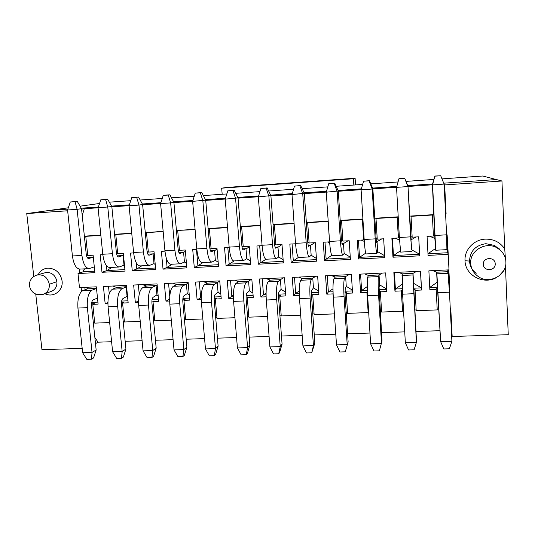 <?xml version="1.0" encoding="UTF-8"?>
<svg xmlns="http://www.w3.org/2000/svg" width="535" height="535" viewBox="0 0 535 535"><rect width="100%" height="100%" fill="white"/><g stroke="black" fill="none" stroke-linecap="round" stroke-linejoin="round"><path stroke-width="0.8" d="M163.142 231.301L146.496 232.598L163.168 231.575M164.967 251.142L161.383 251.343L163.028 269.132L167.094 267.4L166.231 257.97M182.783 299.801L185.077 299.7L183.94 300.382L189.718 300.135L188.146 282.4L164.359 283.55L165.984 301.165L169.635 299.139M169.755 296.423L168.558 283.343M171.294 320.177L154.809 320.813L153.01 301.733L154.294 301.044L151.886 301.145M186.722 266.376L167.094 267.4L172.13 264.203M186.461 263.421L184.435 261.996L180.482 263.762L170.692 264.283C167.883 263.762 165.964 259.248 164.927 250.741L160.6 203.581L163.235 195.402L164.927 195.168L169.903 194.814L173.908 202.317L178.095 248.982C178.429 251.824 179.051 253.336 179.961 253.516L183.445 252.166L183.592 252.5L185.377 251.176M189.263 295.019L187.243 293.554L183.913 295.888C183.017 296.731 182.656 298.711 182.836 301.82L186.902 347.128L184.381 355.287L182.856 356.564L177.954 356.705L174.022 349.897L169.822 304.127C169.287 294.665 170.438 288.719 173.266 286.299L176.791 284.6L172.725 283.142M155.571 268.002L136.779 268.985L132.259 270.723L155.712 269.513L154.053 251.758L148.335 252.079L146.496 232.598M153.01 301.733L158.701 301.486L157.056 283.898L133.643 285.028L135.335 302.502L138.518 302.362M157.143 284.801L156.046 285.59L156.922 294.925L158.173 295.868M154.207 253.356L153.11 254.199L153.993 263.621L155.25 264.537M142.511 284.6L146.583 286.044L156.046 285.59L152.241 287.295C149.178 289.709 147.914 295.628 148.449 305.044L152.769 350.552L156.18 348.098L151.933 303.158C151.753 300.068 152.167 298.102 153.177 297.259L156.922 294.925M153.11 254.199L152.95 253.871L149.038 255.242C148.028 255.061 147.339 253.563 146.985 250.754L142.618 204.47L138.96 205.072L143.407 251.958C144.483 260.418 146.536 264.899 149.559 265.4L153.993 263.621M146.583 286.044L142.644 287.75C139.481 290.164 138.164 296.069 138.699 305.458L143.079 350.853L152.769 350.552L151.92 357.467L153.632 356.19L156.18 348.098M142.618 204.47L138.525 197.034L136.672 197.288L138.96 205.072L129.089 205.748L133.596 252.513C134.693 260.953 136.799 265.413 139.923 265.915L149.559 265.4M178.222 250.012L179.426 249.945M195.094 229.609L176.436 230.478M163.028 269.132L186.855 267.895L185.27 249.992L179.459 250.32L177.7 230.679M178.877 252.42L183.445 252.166M165.984 301.165L169.642 301.004M189.537 298.082L182.903 298.376M184.374 318.94L185.598 318.893M180.482 263.762C177.78 263.24 175.915 258.713 174.898 250.179L170.638 202.892L160.6 203.581M174.022 349.897L183.873 349.589L179.733 303.706C179.198 294.217 180.288 288.258 183.01 285.844L186.407 284.145L176.791 284.6M173.908 202.317L170.638 202.892L168.244 195.048L163.235 195.402M168.244 195.048L169.903 194.814M182.856 356.564L183.873 349.589L186.902 347.128M147.827 232.243L145.252 232.397M147.125 251.771L148.302 251.704M158.507 299.446L152.034 299.734M138.511 300.911L135.335 302.502M133.636 252.908L130.547 253.082L132.259 270.723M153.538 320.137L154.742 320.09M147.841 254.158L152.95 253.871M143.079 350.853L147.092 357.607L151.92 357.467M136.672 197.288L131.75 197.636L129.089 205.748M138.525 197.034L131.75 197.636M187.243 293.554L186.407 284.145L188.186 282.908M141.828 265.808L136.779 268.985L136.157 262.571M183.94 300.382L185.665 319.622L202.859 318.96M201.274 299.627L197.114 299.807L195.563 282.045L219.738 280.882L221.236 298.757L215.364 299.011L217.009 318.412L234.945 317.716M233.421 298.229L228.753 298.43L227.275 280.521L251.838 279.337L253.269 297.366L247.297 297.627L248.862 317.181L267.553 316.459M266.102 296.805L260.906 297.032L259.502 278.969L284.473 277.772L285.824 295.949L279.758 296.209L281.236 315.931L300.703 315.182M299.326 295.36L293.588 295.608L292.257 277.397L317.65 276.174L318.913 294.504L312.748 294.772L314.145 314.66L334.362 313.885L333.017 293.889L326.811 294.163L325.561 275.792L351.375 274.549L352.558 293.04L346.292 293.314L347.596 313.37L368.154 312.574L366.903 292.418L360.59 292.692L359.426 274.161L385.668 272.903L386.772 291.548L380.398 291.829L381.609 312.059L402.507 311.25L401.357 290.913L394.937 291.194L393.86 272.509L420.55 271.225L421.56 290.037L415.08 290.318L416.197 310.721L437.229 309.912L436.172 289.395L429.866 289.676L428.876 270.824L448.992 269.854L448.23 254.346L428.067 255.396L427.064 236.35L433.424 235.988L432.34 215.016L411.034 216.327L412.171 237.186L418.704 236.818L419.721 255.824L392.971 257.215L391.881 238.336L398.348 237.968L397.171 217.183L376.005 218.481L377.242 239.158L383.662 238.797L384.772 257.636L358.47 259L357.293 240.289L363.653 239.927L362.376 219.323L341.564 220.601L342.895 241.098L349.208 240.743L350.405 259.421L324.544 260.759L323.28 242.208L329.533 241.853L328.162 221.423L307.699 222.68L309.123 243.004L315.329 242.656L316.606 261.174L291.174 262.491L289.83 244.094L295.554 243.773M294.089 223.523L274.388 224.733L275.906 244.876L282.005 244.535L283.369 262.892L258.351 264.19L256.927 245.953L262.09 245.659M260.538 225.583L241.633 226.746L243.231 246.722L249.236 246.388L250.674 264.591L226.058 265.862L224.56 247.779L229.181 247.518M227.542 227.616L209.406 228.733L211.084 248.541L216.996 248.207L218.507 266.256L194.285 267.513L192.72 249.577L196.806 249.343M131.764 233.507L115.794 234.484L117.707 253.811L123.338 253.49L125.063 271.098L101.978 272.295L100.199 254.794L102.807 254.647M100.861 235.407L85.767 236.336L87.747 255.503L93.103 255.195L94.889 272.663L77.996 273.539L79.474 287.629L96.34 286.82L98.112 304.121L92.789 304.355L94.735 323.133L109.668 322.558M107.889 303.693L105.174 303.813L103.415 286.479L126.461 285.369L128.166 302.81L122.575 303.057L124.441 321.983L140.237 321.374M178.877 230.331L195.068 229.334M208.122 228.525L227.522 227.335M240.329 226.546L260.518 225.302M273.071 224.526L294.069 223.235M306.354 222.48L328.196 221.136M340.2 220.393L362.904 218.996M374.62 218.273L398.214 216.822M409.623 216.12L433.952 214.622M445.581 213.906L446.096 213.873L444.732 196.78M432.42 184.789L407.998 186.468M396.575 187.257L372.848 188.888M361.125 189.691L338.301 191.262M326.283 192.092L304.321 193.603M292.03 194.446L270.911 195.897M258.358 196.76L238.055 198.157M225.242 199.04L205.728 200.384M192.667 201.28L173.928 202.571M160.634 203.487L142.644 204.724M129.116 205.654L111.855 206.838M98.112 207.787L84.283 208.737L82.229 215.498M84.369 236.149L100.834 235.132M114.57 234.29L131.737 233.233M358.47 259L359.52 257.355L358.45 240.222M364.174 239.499L363.653 239.927M377.215 238.764L375.858 238.837M363.927 239.513L362.376 219.323M341.952 220.286L341.564 220.601M342.868 240.703L341.544 240.777M350.305 257.837L326.136 259.094L324.544 260.759M331.76 255.329L326.136 259.094L324.986 242.108M308.254 222.359L307.699 222.68M309.096 242.616L307.792 242.689M316.499 259.602L293.3 260.812L291.174 262.491M298.49 257.368L293.3 260.812L292.077 243.967M275.117 224.406L274.388 224.733M275.873 244.488L274.595 244.562M283.256 261.334L260.986 262.498L258.351 264.19M265.969 259.234L260.986 262.498L259.689 245.792M242.515 226.412L241.633 226.746M243.198 246.341L241.947 246.408M250.554 263.046L229.187 264.156L226.058 265.862M234.19 260.92L229.187 264.156L227.823 247.591M210.436 228.385L209.406 228.733M211.051 248.16L209.827 248.227M218.38 264.725L197.897 265.795L194.285 267.513M202.912 262.571L197.897 265.795L196.465 249.363M201.254 297.567L197.114 299.807M214.174 298.423L216.361 298.329L215.364 299.011M221.062 296.691L214.274 296.992M201.26 297.199L200.665 297.594L199.294 281.865M233.387 296.149L231.829 296.216L228.753 298.43M246.073 297.032L248.146 296.938L247.297 297.627M253.102 295.28L246.147 295.587M233.4 295.18L231.829 296.216L230.525 280.367M266.055 294.711L263.494 294.818L260.906 297.032M278.501 295.614L280.447 295.527L279.758 296.209M285.663 293.842L278.541 294.156M266.062 293.106L263.494 294.818L262.25 278.835M299.266 293.247L295.668 293.401L293.588 295.608M311.457 294.17L313.283 294.089L312.748 294.772M318.766 292.384L311.477 292.705M299.252 290.98L295.668 293.401L294.497 277.284M333.037 291.756L328.363 291.963L326.811 294.163M344.961 292.705L346.66 292.632L346.292 293.314M352.425 290.9L344.955 291.234M332.991 288.8L328.363 291.963L327.266 275.712M368.642 311.791L368.154 312.574M368.408 311.798L366.903 292.418M367.378 290.244L361.6 290.498L360.59 292.692M379.027 291.221L380.592 291.147L380.398 291.829M386.644 289.395L378.987 289.729M367.278 286.566L361.6 290.498L360.57 274.107M403.51 310.434L402.587 310.474L402.507 311.25M402.587 310.474L401.357 290.913M413.669 289.702L415.093 289.642L415.08 290.318M421.56 290.037L421.366 287.863L413.602 288.204M402.307 288.699L395.385 289.007L394.937 291.194M401.444 290.237L402.38 290.197M402.119 284.292L395.385 289.007L394.435 272.482M420.477 271.225L421.366 287.863L413.568 283.309L416.424 339.885L416.397 342.393L414.083 349.816L408.579 349.977L405.343 342.741L402.594 294.176L402.266 273.853L398.414 272.288M437.744 288.653L436.079 288.726L436.172 289.395M449.246 288.151L449.768 288.124L449.159 286.64M437.65 287.141L429.752 287.496M446.618 234.838L447.126 234.811L448.23 254.346M448.069 253.851L447.721 252.747L427.98 253.777M435.022 235.494L433.397 235.587M412.151 236.784L410.766 236.865M399.384 237.507L398.348 237.968M418.691 236.818L419.721 255.824M410.927 239.446L411.736 249.865L419.56 254.219L393.459 255.576L392.971 257.215M400.381 250.828L393.459 255.576L392.463 238.302M398.455 237.56L397.171 217.183M384.678 256.038L359.52 257.355L365.719 253.142M139.22 294.17L138.351 284.801M117.259 234.123L115.794 234.484M117.667 253.436L116.516 253.503M124.916 269.607L106.926 270.543L101.978 272.295M111.989 267.393L106.926 270.543L106.432 265.614M87.359 235.962L85.767 236.336M87.707 255.128L86.389 255.202M94.742 271.178L83.226 271.78L77.996 273.539M91.538 303.786L94.341 303.666L92.789 304.355M97.912 302.121L91.732 302.395M107.883 302.576L105.174 303.813M121.478 302.476L123.986 302.369L122.575 303.057M127.972 300.797L121.646 301.071M109.254 293.682L108.505 286.232M184.435 261.996L183.592 252.5M496.179 277.739C483.051 284.941 465.156 275.11 465.015 260.746C464.26 249.872 473.896 239.54 485.359 239.132C493.718 238.971 500.178 242.241 504.739 248.949L501.95 180.997L444.659 184.923L446.096 213.873M448.865 269.861L449.768 288.124M437.189 309.13L438.8 309.07M450.276 308.621L450.778 308.601L452.162 336.502L508.25 334.703L505.542 268.49L498.954 276.067M444.659 184.923L444.124 184.401M501.95 180.997L496.38 179.553L443.736 183.184L496.373 179.553L482.737 176.015L441.984 178.871M432.574 183.953L407.764 185.665L432.574 183.953M396.803 186.421L372.607 188.093L396.809 186.421M361.359 188.868L338.046 190.473L361.366 188.868M304.061 192.821L326.524 191.269L304.067 192.821M292.277 193.637L270.643 195.128L292.277 193.63M258.599 195.957L237.781 197.395L258.599 195.957M225.489 198.244L205.447 199.622L225.489 198.238M192.921 200.491L173.641 201.815L192.921 200.485M160.888 202.698L142.35 203.975L160.888 202.698M129.376 204.872L111.554 206.102L129.376 204.872M98.366 207.012L81.24 208.195L98.366 207.012M68.299 207.807L50.043 210.342L67.858 209.111L50.022 210.349L26.75 213.572L67.651 210.77M81.574 209.138L84.283 208.737M79.615 272.997L79.2 269.065M26.75 213.572L33.785 276.515M35.745 294.089L41.957 349.669L82.183 348.379M93.304 322.471L94.662 322.418M81.547 291.408L81.139 287.549M38.206 274.642C40.326 270.67 43.589 268.496 47.989 268.115C55.727 268.523 60.428 272.796 62.08 280.928C63.458 290.659 53.293 298.142 44.927 293.695M124.374 321.267L123.184 321.314M94.862 337.518L98.039 342.186L111.601 341.725M125.163 341.27L142.096 340.701M155.438 340.253L173.086 339.665M186.193 339.223L204.571 338.608M217.444 338.173L236.57 337.531M249.196 337.103L269.092 336.441M281.463 336.02L302.161 335.325M314.259 334.923L335.779 334.201M347.603 333.8L369.959 333.051M381.495 332.663L404.728 331.881M415.962 331.506L439.904 330.704M450.891 321.08L450.778 308.601M416.15 309.946L414.779 309.999M381.562 311.29L380.211 311.343M347.549 312.607L346.219 312.661M314.092 313.905L312.788 313.958M281.183 315.182L279.899 315.235M248.802 316.439L247.538 316.486M216.949 317.676L215.705 317.723M364.302 241.405L361.085 240.075M376.105 241.392L377.061 241.7L381.763 238.904M327.647 241.96L329.654 242.776M341.858 243.311L343.49 243.572L347.984 240.81M343.49 243.572L344.139 253.476L350.258 257.108M294.752 243.813L295.581 244.147M308.18 245.19L310.474 245.411L314.761 242.689M310.474 245.411L311.163 255.235L316.419 258.459M275.057 247.043L277.986 247.23L282.012 244.569M277.986 247.23L278.715 256.967L283.135 259.769M242.475 248.869L245.906 248.675L246.02 249.016L249.263 246.789M246.02 249.016L246.789 258.673L250.393 261.033M210.422 250.661L214.555 250.768L217.056 248.989M214.555 250.768L215.364 260.344L218.173 262.25M220.848 294.123L218.046 292.163L215.137 294.491C214.361 295.333 214.06 297.326 214.234 300.469L218.12 346.145L215.478 348.613L214.294 355.648L215.625 354.364L218.12 346.145M214.294 355.648L209.312 355.788L205.467 348.927L201.454 302.777C200.919 293.233 201.896 287.248 204.377 284.827L207.48 283.142L203.44 281.664M207.48 283.142L217.243 282.674L219.745 281.009M204.377 284.827L214.281 284.359L217.243 282.674L218.046 292.163M252.935 293.187L249.337 290.746L246.869 293.073C246.207 293.916 245.966 295.922 246.147 299.092L249.838 345.142L247.598 347.623L246.24 354.712L247.371 353.428L249.838 345.142M246.24 354.712L241.171 354.859L237.42 347.937L233.601 301.399C233.066 291.782 233.862 285.757 235.988 283.336L238.657 281.651L234.644 280.166M238.657 281.651L248.581 281.183L251.417 279.357M235.988 283.336L246.053 282.861L248.581 281.183L249.337 290.746M285.543 292.204L281.136 289.308L279.116 291.635C278.581 292.478 278.401 294.497 278.575 297.687L282.072 344.125L280.246 346.606L278.708 353.769L279.638 352.478L282.072 344.125M278.708 353.769L273.559 353.916L269.901 346.927L266.283 300.008C265.748 290.304 266.356 284.239 268.115 281.818L270.329 280.139L266.35 278.641M270.329 280.139L280.414 279.665L283.389 277.819M268.115 281.818L278.34 281.33L280.414 279.665L281.136 289.308M318.686 291.18L313.443 287.843L311.892 290.164C311.484 291.013 311.363 293.046 311.544 296.263L314.834 343.095L313.436 345.583L311.718 352.806L314.834 343.095M311.718 352.806L306.481 352.96L302.924 345.911L299.506 298.584C298.971 288.8 299.393 282.694 300.77 280.273L302.516 278.608L298.563 277.09M302.516 278.608L312.761 278.12L315.884 276.261M300.77 280.273L311.163 279.778L312.761 278.12L313.443 287.843M352.371 290.11L346.272 286.359L345.209 288.679L345.055 294.818L348.138 342.039L345.269 351.823L348.138 342.039M345.269 351.823L339.946 351.983L336.495 344.868L333.292 297.139C332.757 287.275 332.977 281.129 333.96 278.702L335.224 277.05L331.305 275.518M335.224 277.05L345.637 276.555L348.914 274.669M333.96 278.702L344.527 278.2L345.637 276.555L346.272 286.359M386.618 289.007L379.643 284.847L379.081 287.161L381.997 340.976L379.389 350.833L373.978 350.987L370.628 343.811L367.645 295.674C367.11 285.723 367.13 279.531 367.699 277.11L368.468 275.465L364.589 273.913M368.468 275.465L379.054 274.957L382.485 273.051M367.699 277.11L378.446 276.602L379.054 274.957L379.643 284.847M402.266 273.853L413.027 273.338L416.578 271.412M402.012 275.485L412.933 274.97L413.027 273.338L413.568 283.309M448.571 269.874L449.092 285.543M451.894 341.297L440.646 341.644L436.901 273.833L448.016 273.311L449.46 292.177L451.894 341.297L449.373 348.787L443.776 348.954L440.646 341.644L437.135 282.246L429.745 287.442M437.135 282.246L436.62 272.215L432.782 270.636M436.901 273.833L436.62 272.215L447.561 271.693L448.002 269.901M446.832 234.825L447.721 252.747L446.845 249.651M435.724 250.24L432.614 184.883L434.868 176.042L440.72 175.754L444.103 184.087L446.618 234.811L446.899 249.651L435.724 250.24L435.41 248.601L427.98 253.724M435.41 248.601L434.888 238.47L429.605 236.202M434.888 238.47L435.129 238.095M411.181 239.794L416.11 236.965M395.084 238.155L399.531 240.041M377.061 241.7L377.656 251.684L384.658 255.703M117.292 255.864L123.538 255.523M123.097 255.877L124.02 265.226L124.521 265.607M84.584 268.844L83.226 271.78L82.932 268.931M87.225 257.549L93.304 257.208M85.098 289.749L84.851 287.369M86.155 287.308L87.539 288.86L96.507 288.432M127.571 296.678L127.062 296.276L122.923 298.617C121.806 299.453 121.338 301.406 121.519 304.475L125.932 349.054L122.161 351.502L121.472 358.356L123.364 357.086L125.932 349.054M121.472 358.356L116.717 358.49L112.617 351.796L108.07 306.769C107.535 297.453 109.013 291.588 112.504 289.174L116.831 287.462L112.711 286.031M116.831 287.462L126.588 286.686M112.504 289.174L121.947 288.726L126.153 287.014L127.062 296.276M504.732 248.949L505.381 258.311M505.555 265.875L505.535 268.49M451.48 332.964L452.162 336.502M98.039 342.186L95.498 343.637M476.183 273.325C472.084 270.188 469.864 266.102 469.516 261.067C470.071 251.055 475.528 245.271 485.9 243.692L494.521 245.404L500.76 250.547M37.31 274.91L46.639 272.322C52.283 272.629 55.714 275.746 56.924 281.684C57.178 286.131 55.486 289.301 51.841 291.2L50.624 291.642M376.941 253.356L366.134 253.924C365.438 253.262 364.783 248.447 364.168 239.479L361.098 189.798L363.546 181.218L369.424 180.676L369.083 180.823L372.193 189.036L375.195 238.851C375.784 247.852 376.366 252.687 376.941 253.356L377.656 251.684M376.332 242.569L377.014 241.345M376.399 242.569L372.835 188.621L372.193 189.036L361.098 189.798M342.835 255.162L332.208 255.723C331.132 255.088 330.249 250.326 329.553 241.432L326.256 192.192L328.737 183.686L334.763 183.13L334.181 183.298L337.164 191.443L340.394 240.824C341.062 249.738 341.878 254.52 342.835 255.162L344.139 253.476M342.213 244.468L343.43 243.224M342.326 244.462L341.457 239.707L338.28 191.002L326.256 192.192M309.29 256.94L298.838 257.489C297.393 256.88 296.29 252.172 295.521 243.358L292.003 194.546L294.517 186.106L300.683 185.545L299.867 185.725L302.73 193.81L306.18 242.756C306.923 251.59 307.959 256.318 309.29 256.94L311.163 255.235M308.655 246.334L310.394 245.07M308.815 246.327L308.735 246.361C308.294 246.14 307.946 244.562 307.699 241.619L304.308 193.336L292.003 194.546M276.301 258.686L266.015 259.234C264.216 258.646 262.892 253.985 262.056 245.251L258.325 196.867L260.873 188.487L267.172 187.919L266.136 188.119L268.871 196.138L272.536 244.655C273.352 253.416 274.609 258.091 276.301 258.686L278.715 256.967M275.645 248.173L277.886 246.889M275.853 248.16L275.752 248.193C275.184 247.986 274.763 246.421 274.495 243.512L270.891 195.636L258.325 196.867M243.84 260.405L233.728 260.94C231.581 260.378 230.05 255.77 229.147 247.11L225.208 199.14L227.79 190.834L234.21 190.253L232.959 190.467L235.581 198.425L239.453 246.528C240.335 255.208 241.8 259.836 243.84 260.405L246.789 258.673M243.178 249.979L245.906 248.675M243.418 249.965L243.305 249.999C242.616 249.798 242.128 248.253 241.84 245.364L238.035 197.903L225.208 199.14M211.907 262.096L201.956 262.625C199.475 262.083 197.743 257.522 196.773 248.942L192.64 201.381L195.248 193.135L201.795 192.553L200.337 192.774L202.839 200.678L206.911 248.367C207.861 256.974 209.526 261.548 211.907 262.096L215.364 260.344M211.225 251.751L214.428 250.434M211.512 251.738L211.372 251.771C210.576 251.577 210.021 250.052 209.707 247.19L205.708 200.13L192.64 201.381M214.281 284.359C211.907 286.78 210.991 292.779 211.526 302.349L215.478 348.613L205.467 348.927M246.053 282.861C244.04 285.282 243.305 291.314 243.84 300.964L247.598 347.623L237.42 347.937M278.34 281.33C276.702 283.757 276.154 289.83 276.689 299.56L280.246 346.606L269.901 346.927M311.163 279.778C309.912 282.206 309.551 288.325 310.086 298.135L313.436 345.583L302.924 345.911M344.527 278.2C343.671 280.628 343.51 286.787 344.052 296.678L347.182 344.54L336.495 344.868M378.446 276.602C378.004 279.023 378.051 285.229 378.593 295.206L381.495 343.477L370.628 343.811M412.933 274.97L416.397 342.393L405.343 342.741M448.016 273.311L447.561 271.693M444.103 184.087L432.614 184.883L432.407 184.522L434.875 238.108M411.154 239.433L407.984 186.2L410.599 236.851L411.736 249.865M411.622 251.517L400.635 252.099L399.384 237.486L396.542 187.357L398.956 178.71L404.687 178.175L407.837 186.581L396.542 187.357M119.118 267.012L109.635 267.513C106.211 267.039 103.924 262.625 102.767 254.259L98.079 207.881L100.767 199.829L107.655 199.221L105.609 199.488L107.789 207.212L112.424 253.71C113.56 262.096 115.794 266.53 119.118 267.012L124.02 265.226M118.402 256.914L122.923 255.549M118.803 256.894L118.609 256.934C117.493 256.76 116.744 255.282 116.369 252.493L111.828 206.59L98.079 207.881M88.422 258.586L93.311 257.221M88.863 258.559L88.649 258.599C87.432 258.438 86.63 256.967 86.235 254.205L81.527 208.677L77.12 209.325L81.929 255.436C83.126 263.755 85.533 268.142 89.158 268.603L94.3 266.871M87.539 288.86L82.825 290.579L92.12 290.137L96.514 288.499M92.12 290.137C88.415 292.551 86.831 298.39 87.365 307.652L92.033 352.431L96.153 349.99L91.579 305.766C91.398 302.723 91.913 300.784 93.137 299.948L97.497 298.062M121.947 288.726C118.556 291.14 117.132 297.019 117.667 306.361L122.161 351.502L112.617 351.796M372.835 188.621L369.424 180.676M338.28 191.002L334.763 183.13M304.308 193.336L300.683 185.545M270.891 195.636L267.172 187.919M238.035 197.903L234.21 190.253M205.708 200.13L201.795 192.553M434.868 176.042L432.407 184.522M407.984 186.2L404.687 178.175M111.828 206.59L107.655 199.221M89.158 268.603L79.815 269.098C76.104 268.644 73.636 264.27 72.419 255.971L67.564 209.981L70.279 201.989L77.267 201.374L75.047 201.648L77.12 209.325L67.564 209.981M81.527 208.677L77.267 201.374M82.637 352.726L92.033 352.431L91.492 359.226L86.817 359.366L82.637 352.726L77.923 308.06C77.388 298.818 79.026 292.986 82.825 290.579M91.492 359.226L93.558 357.962L96.153 349.99M499.289 249.283L499.269 248.802M369.083 180.823L363.546 181.218M334.181 183.298L328.737 183.686M299.867 185.725L294.517 186.106M266.136 188.119L260.873 188.487M232.959 190.467L227.79 190.834M200.337 192.774L195.248 193.135M440.72 175.754L434.988 176.155M398.956 178.71L404.594 178.309M105.609 199.488L100.767 199.829M70.279 201.989L75.047 201.648M433.885 179.439L406.005 181.392M398.053 181.947L370.788 183.859M362.63 184.428L336.174 186.28M327.808 186.869L302.135 188.668M293.575 189.263L268.664 191.008M259.923 191.624L235.741 193.316M226.82 193.944L203.36 195.583M194.272 196.225L171.508 197.816M162.252 198.465L140.163 200.01M130.754 200.672L109.327 202.17M99.55 203.474L80.069 206.176M222.179 194.265L221.671 188.18L226.613 187.457L355.113 178.242L353.434 178.75L353.829 185.043M355.528 184.923L355.113 178.242M353.434 178.75L221.671 188.18M174.898 250.179L164.927 250.741M173.266 286.299L183.01 285.844M169.822 304.127L179.733 303.706M142.644 287.75L152.241 287.295M148.85 255.222L149.218 255.202M138.699 305.458L148.449 305.044M143.407 251.958L133.596 252.513M469.516 261.067L465.015 260.746M505.896 262.023L505.896 262.685M496.319 247.431C502.586 251.176 505.776 256.044 505.889 262.03C506.759 275.853 488.294 285.001 477.534 275.986C473.341 272.783 471.067 268.597 470.713 263.441C469.623 251.122 484.931 241.432 496.319 247.431L494.521 245.404M29.398 285.784C29.231 280.795 31.525 277.277 36.28 275.224C43.114 273.873 47.468 276.883 49.327 284.252L56.924 281.684M49.327 284.252C49.601 288.793 47.882 292.03 44.171 293.969L43.114 294.364M375.195 238.851L364.168 239.479M340.394 240.824L329.553 241.432M306.18 242.756L295.521 243.358M272.536 244.655L262.056 245.251M239.453 246.528L229.147 247.11M206.911 248.367L196.773 248.942M211.526 302.349L201.454 302.777M243.84 300.964L233.601 301.399M276.689 299.56L266.283 300.008M310.086 298.135L299.506 298.584M344.052 296.678L333.292 297.139M378.593 295.206L367.645 295.674M402.594 294.176L413.722 293.702M449.46 292.177L438.138 292.658M446.618 234.811L435.209 235.46M399.384 237.486L410.599 236.851M112.424 253.71L102.767 254.259M72.419 255.971L81.929 255.436M77.923 308.06L87.365 307.652M108.07 306.769L117.667 306.361M495.209 263.802C495.798 271.118 483.339 271.7 483.312 264.384C482.69 257.088 495.176 256.446 495.209 263.802M51.841 291.2L44.171 293.969C36.48 296.042 31.565 293.394 29.425 286.024"/></g></svg>
